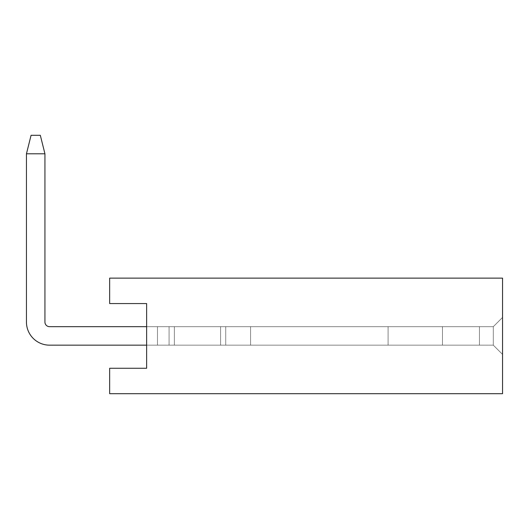 <?xml version="1.0" encoding="UTF-8"?>
<svg xmlns="http://www.w3.org/2000/svg" width="529" height="529" viewBox="0 0 529 529"><rect width="100%" height="100%" fill="white"/><g stroke="black" fill="none" stroke-linecap="round" stroke-linejoin="round"><path stroke-width="0.4" stroke-dasharray="2.65 1.98" d="M49.561 345.159A23.111 23.111 0 0 1 26.45 322.049L26.45 153.794L44.939 153.794L26.45 153.794L31.072 135.305L26.45 153.794L26.45 322.049A23.111 23.111 0 0 0 49.561 345.159L146.632 345.159L49.561 345.159A23.111 23.111 0 0 1 26.45 322.049A23.111 23.111 0 0 0 49.561 345.159A23.111 23.111 0 0 1 26.45 322.049A23.111 23.111 0 0 0 49.561 345.159L479.439 345.159L479.439 326.671L479.439 345.159L493.306 345.159L146.632 345.159L493.306 345.159L493.306 326.671L502.55 317.426L502.55 354.404L502.55 317.426L502.55 354.404L493.306 345.159L502.55 354.404L502.55 317.426L502.55 354.404L502.55 317.426L502.55 354.404L502.55 317.426L493.306 326.671L493.306 345.159L493.306 326.671L493.306 345.159L502.55 354.404L493.306 345.159L493.306 326.671L502.55 317.426L493.306 326.671L502.55 317.426L493.306 326.671L493.306 345.159L502.55 354.404L493.306 345.159L493.306 326.671L502.55 317.426L493.306 326.671L493.306 345.159L502.55 354.404L493.306 345.159L479.439 345.159L479.439 326.671L493.306 326.671L146.632 326.671L146.632 345.159L146.632 326.671L146.632 345.159L146.632 326.671L146.632 345.159L146.632 326.671L146.632 345.159L146.632 326.671L49.561 326.671L479.439 326.671L479.439 345.159L479.439 326.671L479.439 345.159L146.632 345.159L146.632 326.671L493.306 326.671L479.439 326.671L479.439 345.159L146.632 345.159L146.632 326.671L479.439 326.671L479.439 345.159L493.306 345.159L479.439 345.159L479.439 326.671L493.306 326.671L479.439 326.671L479.439 345.159L146.632 345.159L220.586 345.159L220.586 326.671L442.462 326.671L157.477 326.671L442.462 326.671L220.586 326.671L220.586 345.159L442.462 345.159L442.462 326.671L225.718 326.671L442.462 326.671L442.462 345.159L146.632 345.159L146.632 326.671L479.439 326.671L146.632 326.671L479.439 326.671L479.439 345.159L479.439 326.671L493.306 326.671L479.439 326.671L479.439 345.159L146.632 345.159L146.632 326.671L479.439 326.671L479.439 345.159L493.306 345.159L479.439 345.159L479.439 326.671L479.439 345.159L146.632 345.159L157.477 345.159L157.477 326.671L157.477 345.159L169.082 345.159L169.082 326.671L169.082 345.159L174.365 345.159L174.365 326.671L174.365 345.159L220.586 345.159L220.586 326.671L220.586 345.159L220.586 326.671L220.586 345.159L442.462 345.159L388.094 345.159L388.094 326.671L225.718 326.671L388.094 326.671L388.094 345.159L442.462 345.159L442.462 326.671L442.462 345.159L146.632 345.159L146.632 326.671L146.632 345.159L157.477 345.159L157.477 326.671L157.477 345.159L169.082 345.159L169.082 326.671L169.082 345.159L174.365 345.159L174.365 326.671L174.365 345.159L220.586 345.159L220.586 326.671L220.586 345.159L220.586 326.671L220.586 345.159L442.462 345.159L250.581 345.159L388.094 345.159L388.094 326.671L388.094 345.159L442.462 345.159L442.462 326.671L442.462 345.159L146.632 345.159L146.632 326.671L49.561 326.671A4.622 4.622 0 0 1 44.939 322.049L44.939 153.794L44.939 322.049A4.622 4.622 0 0 0 49.561 326.671A4.622 4.622 0 0 1 44.939 322.049L44.939 153.794L40.316 135.305L44.939 153.794L26.45 153.794L26.45 322.049L26.45 153.794L44.939 153.794L44.939 322.049L44.939 153.794L40.316 135.305L31.072 135.305L40.316 135.305L44.939 153.794L26.45 153.794L31.072 135.305L26.45 153.794L26.45 322.049A23.111 23.111 0 0 0 49.561 345.159L146.632 345.159L146.632 326.671M502.55 278.135L502.55 393.695L109.655 393.695L109.655 368.27L146.632 368.27L146.632 303.56L109.655 303.56L109.655 278.135L502.55 278.135M250.581 345.159L250.581 326.671L225.718 326.671L250.581 326.671L250.581 345.159L225.718 345.159L225.718 326.671L225.718 345.159L388.094 345.159L250.581 345.159L250.581 326.671L250.581 345.159L225.718 345.159L388.094 345.159L388.094 326.671L388.094 345.159L442.462 345.159L250.581 345.159L250.581 326.671L250.581 345.159L225.718 345.159L225.718 326.671L225.718 345.159L388.094 345.159L388.094 326.671L388.094 345.159L442.462 345.159L442.462 326.671L442.462 345.159L220.586 345.159L220.586 326.671L220.586 345.159L220.586 326.671L220.586 345.159L442.462 345.159L250.581 345.159L250.581 326.671L250.581 345.159L225.718 345.159L250.581 345.159M26.45 153.794L44.939 153.794L40.316 135.305L31.072 135.305L26.45 153.794L44.939 153.794L40.316 135.305L31.072 135.305L26.45 153.794L31.072 135.305L40.316 135.305L31.072 135.305L40.316 135.305L44.939 153.794L44.939 322.049A4.622 4.622 0 0 0 49.561 326.671M157.477 345.159L157.477 326.671L157.477 345.159L169.082 345.159L169.082 326.671L169.082 345.159L174.365 345.159L174.365 326.671L174.365 345.159L220.586 345.159L146.632 345.159L157.477 345.159L157.477 326.671L157.477 345.159M44.939 153.794L44.939 322.049M169.082 345.159L169.082 326.671L169.082 345.159M174.365 345.159L174.365 326.671L174.365 345.159M220.586 345.159L220.586 326.671L220.586 345.159"/><path stroke-width="0.79" d="M502.55 278.135L502.55 393.695L109.655 393.695L109.655 368.27L146.632 368.27L146.632 303.56L109.655 303.56L109.655 278.135L502.55 278.135M49.561 345.159L146.632 345.159L49.561 345.159A23.111 23.111 0 0 1 26.45 322.049L26.45 153.794L31.072 135.305L40.316 135.305L44.939 153.794L26.45 153.794M44.939 153.794L44.939 322.049A4.622 4.622 0 0 0 49.561 326.671A4.622 4.622 0 0 1 44.939 322.049A4.622 4.622 0 0 0 49.561 326.671L146.632 326.671M44.939 322.049A4.622 4.622 0 0 0 49.561 326.671"/></g></svg>

